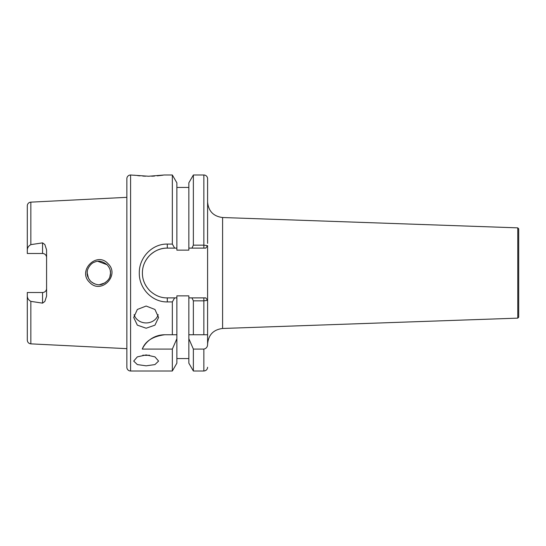 <?xml version="1.0" encoding="UTF-8"?>
<svg xmlns="http://www.w3.org/2000/svg" width="546" height="546" viewBox="0 0 546 546"><rect width="100%" height="100%" fill="white"/><g stroke="black" fill="none" stroke-linecap="round" stroke-linejoin="round"><path stroke-width="0.82" d="M89.182 279.525L90.609 281.251C94.888 284.657 98.874 285.599 102.546 284.07C108.026 281.327 110.688 277.641 110.524 273C110.681 270.331 109.548 267.581 107.112 264.755C102.607 261.179 98.498 260.278 94.786 262.066C90.083 263.192 86.473 270.488 87.189 273C86.841 275.157 87.981 277.907 90.609 281.251L89.189 279.532M89.592 282.35C77.116 270.83 96.799 251.017 108.012 263.663C120.4 275.184 100.962 294.949 89.592 282.35M158.183 314.653A12.442 11.091 0 0 1 146.144 322.932A12.442 11.091 0 0 1 134.104 314.653M146.144 306.04L137.339 309.473L133.702 317.492L137.346 325.15L146.144 328.221L154.941 325.157L158.586 317.492L154.948 309.473L146.144 306.04M149.433 355.159A12.442 5.453 0 0 1 146.144 355.35A12.442 5.453 0 0 1 142.854 355.159M146.144 354.914L137.339 356.872L133.702 361.083L137.346 364.585L146.144 365.827L154.941 364.585L158.586 361.083L154.948 356.872L146.144 354.914M130.59 175L130.59 371A3.733 3.733 0 0 1 126.856 367.267L126.856 178.733A3.733 3.733 0 0 1 130.59 175L148.635 176.242L164.189 175L172.345 175L172.345 244.082L174.645 248.109L167.301 248.109A24.891 24.891 0 0 0 150.334 254.791M145.536 176.194L142.765 176.065M140.001 175.86L137.633 175.621M135.292 175.327L134.418 175.205M42.547 242.861L42.547 253.494A4.047 4.047 0 0 1 46.587 257.535A4.047 4.047 0 0 0 42.547 253.494L27.3 253.494L27.3 250.007C27.389 247.707 28.576 245.918 30.849 244.635L42.547 242.861L44.847 244.533L46.587 249.897L46.587 296.103L44.847 301.467L42.547 303.139L42.547 292.506A4.047 4.047 0 0 0 46.587 288.465M110.524 273.02L109.848 276.911L110.524 273L110.217 270.352L110.524 272.857M105.132 282.835L99.686 284.637L105.132 282.835M94.451 283.804L91.987 282.432L94.451 283.804M87.189 273L88.554 278.48L87.189 273L87.285 271.485M27.3 250.007L27.3 205.876A3.733 3.733 0 0 1 30.849 202.143L126.856 197.338L126.856 348.662L30.849 343.857C28.679 343.55 27.498 342.308 27.3 340.124L27.3 295.993C27.389 298.293 28.576 300.082 30.849 301.365L42.547 303.139M97.973 261.363L107.091 264.735L97.973 261.37M108.743 266.803L109.671 268.632L108.743 266.803M176.87 187.442L188.848 187.442M172.345 175L176.87 182.828L176.87 250.136L188.848 250.136L188.848 182.828L193.366 175L203.856 175A3.733 3.733 0 0 1 207.589 178.733L207.589 201.979C208.435 211.179 213.438 216.359 222.597 217.526L222.597 328.474C213.438 329.641 208.435 334.821 207.589 344.021M207.589 243.4L207.589 178.733M172.345 301.918L167.301 301.918C152.3 302.259 138.977 288.52 139.298 273.027C138.991 257.507 152.252 243.721 167.301 244.082L167.301 248.109C160.865 248.007 154.996 250.437 149.693 255.405C144.779 260.633 142.349 266.503 142.41 273.027C142.363 279.532 144.792 285.387 149.7 290.602C155.009 295.563 160.879 297.993 167.301 297.891L174.645 297.891L172.345 301.918L172.345 334.753L164.796 334.753C152.894 336.302 145.379 341.079 142.253 349.092L172.345 349.092L176.87 338.704L176.87 363.172L172.345 371L130.59 371M172.345 349.092L172.345 371M167.301 244.082L172.345 244.082M207.589 344.219L207.589 300.327L207.589 334.753L203.856 334.753L203.856 300.832L193.366 300.839L193.366 334.753L188.848 334.753L188.848 363.172L193.366 371L203.856 371L203.856 349.092C206.354 348.519 207.596 346.894 207.589 344.219L207.589 302.607M517.765 227.859L518.7 228.822L518.7 317.178L517.765 318.141L517.765 227.859L222.597 217.526M163.001 175.184L157.268 175.86M154.538 176.065L151.645 176.194M203.856 334.753L188.848 334.753L188.848 295.864L176.87 295.864L176.87 334.753L172.345 334.753L176.87 334.753L176.87 338.704M176.87 248.109L174.645 248.109M188.848 338.704L193.366 349.092L193.366 371M191.939 248.109L193.366 245.161L203.856 245.161L207.589 245.666L205.794 248.109L206.108 247.686L205.794 248.109L188.848 248.109M193.366 175L193.366 245.161M193.366 349.092L203.856 349.092M207.589 245.673L207.589 300.327L203.856 300.832L203.856 297.891L205.794 297.891L206.095 298.293M174.645 297.891L176.87 297.891M193.366 300.839L191.939 297.891L205.794 297.891L207.589 300.327M188.848 297.891L191.939 297.891M42.547 292.506L27.3 292.506L27.3 295.993M149.693 255.405A24.891 24.891 0 0 0 144.54 262.919M144.035 281.852A24.891 24.891 0 0 0 146.362 286.459M206.108 247.686L205.794 248.109L203.856 248.109L203.856 175M164.796 334.753A24.891 24.891 0 0 0 142.253 349.092M30.849 301.365L30.849 343.857M30.849 202.143L30.849 244.635M167.301 301.918L167.301 297.891M517.765 318.141L222.597 328.474M176.87 358.558L188.848 358.558M203.856 371C206.122 370.782 207.371 369.533 207.589 367.267"/></g></svg>
